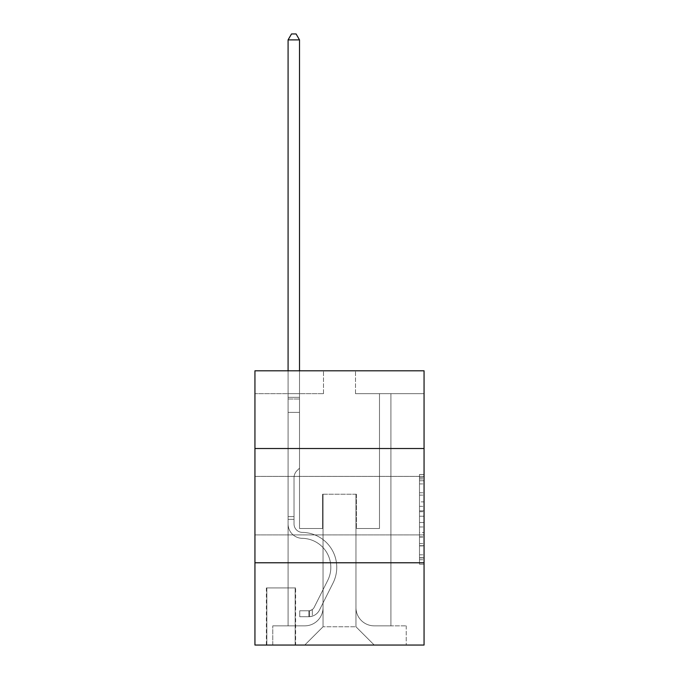 <?xml version="1.0" encoding="UTF-8"?>
<svg xmlns="http://www.w3.org/2000/svg" width="679" height="679" viewBox="0 0 679 679"><rect width="100%" height="100%" fill="white"/><g stroke="black" fill="none" stroke-linecap="round" stroke-linejoin="round"><path stroke-width="0.51" stroke-dasharray="3.4 2.55" d="M419.486 501.857L419.486 516.218L424.061 516.218L424.061 559.734L424.061 478.975L424.061 516.218L419.486 516.218L419.486 477.634L419.486 564.224L419.486 474.494L419.486 557.943L424.061 557.943L419.486 557.943L424.061 557.943L419.486 557.943L419.486 543.582L419.486 564.224L424.061 564.224L424.061 474.494L424.061 557.714L424.061 522.499L419.486 522.499L424.061 522.499L424.061 543.582L424.061 480.774L419.486 480.774L424.061 480.774L424.061 564.224L424.061 478.975L424.061 564.224L419.486 564.224L419.486 474.494L424.061 474.494L424.061 478.975L424.061 474.494L424.061 478.975L424.061 474.494L424.061 477.634L424.061 474.494L419.486 474.494L419.486 480.774L424.061 480.774L419.486 480.774L419.486 501.857L424.061 501.857M424.061 505.643L424.061 534.899L424.061 505.643M254.939 505.643L254.939 534.899L254.939 505.643M295.62 587.921L266.372 587.921L295.62 587.921L295.62 645.05L266.372 645.05L295.62 645.05M266.372 587.921L266.372 645.05M424.061 510.829L424.061 506.347L424.061 510.829L419.486 510.829L419.486 492.776L419.486 545.941L419.486 532.591L424.061 532.591L419.486 532.591L419.486 564.224L424.061 564.224L419.486 564.224L424.061 564.224L419.486 564.224L419.486 474.494L424.061 474.494L419.486 474.494L424.061 474.494L419.486 474.494L419.486 510.829L424.061 510.829M424.061 562.781L424.061 645.05L254.939 645.05L254.939 562.781L424.061 562.781L424.061 370.81L355.499 370.81L424.061 370.81L424.061 393.659L424.061 370.81L254.939 370.81L323.501 370.81L254.939 370.81L254.939 393.659L323.501 393.659L254.939 393.659L254.939 370.81L254.939 448.513L424.061 448.513L254.939 448.513L254.939 562.781L424.061 562.781L254.939 562.781M288.083 393.659L288.083 625.851L304.761 625.851A18.282 18.282 0 0 0 323.043 607.569L323.043 494.219L323.043 626.768L323.043 494.219L323.043 626.768L323.043 494.219L355.957 494.219L355.957 607.569A18.282 18.282 0 0 0 374.239 625.851L390.917 625.851L390.917 393.659L390.917 625.851L390.917 393.659L390.917 625.851L390.917 393.659L390.917 625.851L390.917 393.659L390.917 625.851L390.917 393.659L390.917 625.851L406.229 625.851L374.239 625.851L390.917 625.851L374.239 625.851L390.917 625.851L374.239 625.851L390.917 625.851L374.239 625.851L390.917 625.851L390.917 393.659L379.493 393.659L390.917 393.659L379.493 393.659L390.917 393.659L379.493 393.659L390.917 393.659L379.493 393.659L390.917 393.659L379.493 393.659L390.917 393.659L379.493 393.659L390.917 393.659L390.917 625.851L374.239 625.851A18.282 18.282 0 0 1 355.957 607.569A18.282 18.282 0 0 0 374.239 625.851A18.282 18.282 0 0 1 355.957 607.569A18.282 18.282 0 0 0 374.239 625.851A18.282 18.282 0 0 1 355.957 607.569A18.282 18.282 0 0 0 374.239 625.851A18.282 18.282 0 0 1 355.957 607.569A18.282 18.282 0 0 0 374.239 625.851A18.282 18.282 0 0 1 355.957 607.569L355.957 494.219L355.957 626.768L323.043 626.768L355.957 626.768L374.239 645.05L406.229 645.05L304.761 645.05L374.239 645.05L355.957 626.768L374.239 645.05L355.957 626.768L355.957 494.219L355.957 626.768L355.957 494.219L322.584 494.219L322.584 528.5L299.507 528.5L299.507 393.659L288.083 393.659L288.083 625.851L304.761 625.851A18.282 18.282 0 0 0 323.043 607.569L323.043 494.219L322.584 494.219L322.584 528.5L299.507 528.5L299.507 393.659L288.083 393.659L288.083 625.851L304.761 625.851L272.771 625.851L304.761 625.851L288.083 625.851L288.083 393.659L288.083 625.851L288.083 393.659L288.083 625.851L288.083 393.659L288.083 625.851L288.083 393.659L299.507 393.659L288.083 393.659L299.507 393.659L288.083 393.659L299.507 393.659L288.083 393.659L299.507 393.659L288.083 393.659L299.507 393.659L288.083 393.659L288.083 625.851L288.083 393.659M323.043 607.569L323.043 494.219L322.584 494.219L322.584 528.5L299.507 528.5L299.507 393.659L299.507 528.5L299.507 393.659L299.507 528.5L299.507 393.659L299.507 528.5L299.507 393.659L299.507 528.5L299.507 393.659L299.507 528.5L322.584 528.5L299.507 528.5L322.584 528.5L299.507 528.5L322.584 528.5L299.507 528.5L322.584 528.5L299.507 528.5L322.584 528.5L322.584 494.219L322.584 528.5L322.584 494.219L322.584 528.5L322.584 494.219L322.584 528.5L322.584 494.219L322.584 528.5L322.584 494.219L323.043 494.219L322.584 494.219L323.043 494.219L322.584 494.219L323.043 494.219L322.584 494.219L323.043 494.219L322.584 494.219L323.043 494.219L323.043 607.569A18.282 18.282 0 0 1 304.761 625.851A18.282 18.282 0 0 0 323.043 607.569A18.282 18.282 0 0 1 304.761 625.851A18.282 18.282 0 0 0 323.043 607.569A18.282 18.282 0 0 1 304.761 625.851A18.282 18.282 0 0 0 323.043 607.569A18.282 18.282 0 0 1 304.761 625.851A18.282 18.282 0 0 0 323.043 607.569M424.061 393.659L355.499 393.659L424.061 393.659M266.83 645.05L295.161 645.05L266.83 645.05L266.83 587.921L295.161 587.921L295.161 645.05L295.161 587.921L266.83 587.921L266.83 645.05M272.771 645.05L304.761 645.05L323.043 626.768L304.761 645.05L323.043 626.768L304.761 645.05L272.771 645.05L272.771 625.851L272.771 645.05M356.416 494.219L355.957 494.219L356.416 494.219L355.957 494.219L356.416 494.219L355.957 494.219L356.416 494.219L355.957 494.219L356.416 494.219L355.957 494.219L356.416 494.219L355.957 494.219L356.416 494.219L356.416 528.5L356.416 494.219M355.499 393.659L355.499 370.81L355.499 393.659M323.501 393.659L323.501 370.81L323.501 393.659M406.229 625.851L406.229 645.05L406.229 625.851M379.493 393.659L379.493 528.5L356.416 528.5L379.493 528.5L356.416 528.5L379.493 528.5L356.416 528.5L379.493 528.5L356.416 528.5L379.493 528.5L356.416 528.5L379.493 528.5L356.416 528.5L379.493 528.5L379.493 393.659M424.061 448.513L254.939 448.513M419.486 516.218L424.061 516.218L419.486 516.218M419.486 477.634L419.486 474.494L419.486 477.634L424.061 477.634L419.486 477.634M419.486 545.712L419.486 526.98L419.486 545.712L424.061 545.712L419.486 545.712M419.486 526.98L419.486 522.499L424.061 522.499L419.486 522.499L419.486 526.98L424.061 526.98L419.486 526.98M419.486 492.776L419.486 480.774L419.486 492.776L424.061 492.776L419.486 492.776M419.486 474.494L424.061 474.494L419.486 474.494L419.486 478.975L419.486 474.494L424.061 474.494M419.486 564.224L424.061 564.224L419.486 564.224L419.486 559.734L419.486 564.224M288.083 519.359L288.083 39.891L288.083 412.399L288.083 39.891L299.507 39.891L299.507 397.317L299.507 39.891L288.083 39.891L291.512 33.95L296.078 33.95L291.512 33.95L288.083 39.891L288.083 412.399L288.083 39.891L299.507 39.891L296.078 33.95L299.507 39.891L299.507 412.399L288.083 412.399L288.083 399.023L288.083 412.399L299.507 412.399L299.507 468.162L296.927 470.742A9.93 9.93 -8.7 0 0 294.024 477.761A9.93 9.93 171.3 0 1 296.927 470.742L299.507 468.162L299.507 39.891L288.083 39.891L291.512 33.95L296.078 33.95L291.512 33.95L288.083 39.891L288.083 399.023L288.083 39.891L299.507 39.891L296.078 33.95L299.507 39.891L299.507 412.399L288.083 412.399L288.083 523.942A14.395 14.395 -8.7 0 0 302.248 538.337A14.395 14.395 171.3 0 1 288.083 523.942L288.083 412.399L299.507 412.399L299.507 468.162L296.927 470.742A9.93 9.93 -33.3 0 0 294.024 477.761A9.93 9.93 146.7 0 1 296.927 470.742L299.507 468.162L299.507 39.891L288.083 39.891L291.512 33.95L296.078 33.95L291.512 33.95L288.083 39.891L288.083 523.942A14.395 14.395 -33.3 0 0 302.248 538.337A14.395 14.395 171.3 0 1 288.083 523.942L288.083 412.399L299.507 412.399L299.507 468.162L296.927 470.742A9.93 9.93 -33.3 0 0 294.024 477.761A9.93 9.93 146.7 0 1 296.927 470.742L299.507 468.162L299.507 412.399L288.083 412.399L288.083 523.942A14.395 14.395 -33.3 0 0 302.248 538.337A14.395 14.395 171.3 0 1 288.083 523.942L288.083 412.399L299.507 412.399L299.507 399.023L299.507 468.162L296.927 470.742A9.93 9.93 -33.3 0 0 294.024 477.761A9.93 9.93 146.7 0 1 296.927 470.742L299.507 468.162L299.507 412.399L288.083 412.399L288.083 523.942A14.395 14.395 -33.3 0 0 302.248 538.337A29.027 29.027 171.3 0 1 327.728 580.392A29.027 29.027 -8.7 0 0 302.248 538.337A14.395 14.395 146.7 0 1 288.083 523.942L288.083 412.399L299.507 412.399L299.507 397.317L299.507 468.162L296.927 470.742A9.93 9.93 -33.3 0 0 294.024 477.761A9.93 9.93 146.7 0 1 296.927 470.742L299.507 468.162L299.507 412.399L288.083 412.399L288.083 523.942A14.395 14.395 -33.3 0 0 302.248 538.337A14.395 14.395 146.7 0 1 288.083 523.942L288.083 412.399L299.507 412.399L299.507 39.891L296.078 33.95L299.507 39.891L299.507 468.162L296.927 470.742A9.93 9.93 -33.3 0 0 294.024 477.761A9.93 9.93 146.7 0 1 296.927 470.742L299.507 468.162L299.507 412.399L288.083 412.399L288.083 523.942L288.083 519.359L294.024 519.359L294.024 516.617L288.083 516.617L294.024 516.617L294.024 523.942L294.024 477.761L294.024 523.942A8.454 8.454 -8.7 0 0 302.342 532.395A8.454 8.454 171.3 0 1 294.024 523.942L294.024 477.761L294.024 523.942L294.024 516.617L288.083 516.617L294.024 516.617L294.024 523.942A8.454 8.454 -33.3 0 0 302.342 532.395A8.454 8.454 171.3 0 1 294.024 523.942L294.024 477.761L294.024 523.942A8.454 8.454 -33.3 0 0 302.342 532.395A8.454 8.454 171.3 0 1 294.024 523.942L294.024 477.761L294.024 523.942L294.024 516.617L288.083 516.617L294.024 516.617L294.024 523.942A8.454 8.454 -33.3 0 0 302.342 532.395A34.969 34.969 171.3 0 1 333.033 583.057A34.969 34.969 -8.7 0 0 302.342 532.395A8.454 8.454 146.7 0 1 294.024 523.942L294.024 477.761L294.024 523.942A8.454 8.454 -33.3 0 0 302.342 532.395A8.454 8.454 146.7 0 1 294.024 523.942L294.024 477.761L294.024 523.942L294.024 519.359L288.083 519.359M308.877 616.71A12.112 12.112 -8.7 0 0 319.469 610.039L333.033 583.057A34.969 34.969 -8.7 0 0 302.342 532.395A8.454 8.454 146.7 0 1 294.024 523.942A8.454 8.454 -33.3 0 0 302.342 532.395A34.969 34.969 146.7 0 1 333.033 583.057A34.969 34.969 -8.7 0 0 302.342 532.395A8.454 8.454 146.7 0 1 294.024 523.942A8.454 8.454 146.7 0 0 302.342 532.395A8.454 8.454 146.7 0 1 294.024 523.942A8.454 8.454 146.7 0 0 302.342 532.395A34.969 34.969 146.7 0 1 333.033 583.057L319.469 610.039L333.033 583.057A34.969 34.969 -33.3 0 0 302.342 532.395A8.454 8.454 146.7 0 1 294.024 523.942A8.454 8.454 146.7 0 0 302.342 532.395A34.969 34.969 146.7 0 1 333.033 583.057A34.969 34.969 -33.3 0 0 302.342 532.395A8.454 8.454 146.7 0 1 294.024 523.942A8.454 8.454 146.7 0 0 302.342 532.395A8.454 8.454 146.7 0 1 294.024 523.942A8.454 8.454 146.7 0 0 302.342 532.395A34.969 34.969 146.7 0 1 333.033 583.057A34.969 34.969 -33.3 0 0 302.342 532.395A8.454 8.454 146.7 0 1 294.024 523.942A8.454 8.454 146.7 0 0 302.342 532.395A34.969 34.969 146.7 0 1 333.033 583.057L319.469 610.039L333.033 583.057A34.969 34.969 -33.3 0 0 302.342 532.395A34.969 34.969 -33.3 0 1 333.033 583.057A34.969 34.969 -33.3 0 0 302.342 532.395A34.969 34.969 -33.3 0 1 333.033 583.057L319.469 610.039A12.112 12.112 171.3 0 1 312.306 616.15A12.112 12.112 -8.7 0 0 319.469 610.039L333.033 583.057A34.969 34.969 -33.3 0 0 302.342 532.395A34.969 34.969 -33.3 0 1 333.033 583.057L319.469 610.039L333.033 583.057A34.969 34.969 -33.3 0 0 302.342 532.395A34.969 34.969 -33.3 0 1 333.033 583.057A34.969 34.969 -33.3 0 0 302.342 532.395A34.969 34.969 -33.3 0 1 333.033 583.057L319.469 610.039L333.033 583.057A34.969 34.969 -33.3 0 0 302.342 532.395A34.969 34.969 -33.3 0 1 333.033 583.057L319.469 610.039A12.112 12.112 146.7 0 1 312.306 616.15C308.784 616.897 308.784 616.897 312.306 616.15C308.784 616.897 308.784 616.897 312.306 616.15A12.112 12.112 -33.3 0 0 319.469 610.039L333.033 583.057L319.469 610.039A12.112 12.112 146.7 0 1 312.306 616.15C308.784 616.897 308.784 616.897 312.306 616.15C308.784 616.897 308.784 616.897 312.306 616.15A12.112 12.112 -33.3 0 0 319.469 610.039L333.033 583.057L319.469 610.039A12.112 12.112 146.7 0 1 312.306 616.15C308.784 616.897 308.784 616.897 312.306 616.15C308.784 616.897 308.784 616.897 312.306 616.15A12.112 12.112 -33.3 0 0 319.469 610.039L333.033 583.057L319.469 610.039A12.112 12.112 146.7 0 1 312.306 616.15C308.784 616.897 308.784 616.897 312.306 616.15C308.784 616.897 308.784 616.897 312.306 616.15A12.112 12.112 -33.3 0 0 319.469 610.039L333.033 583.057L319.469 610.039A12.112 12.112 146.7 0 1 312.306 616.15C308.784 616.897 308.784 616.897 312.306 616.15C308.784 616.897 308.784 616.897 312.306 616.15A12.112 12.112 -33.3 0 0 319.469 610.039A12.112 12.112 -8.7 0 1 308.877 616.71L308.877 610.769A6.17 6.17 -8.7 0 0 314.165 607.374L327.728 580.392A29.027 29.027 -8.7 0 0 302.248 538.337A14.395 14.395 146.7 0 1 288.083 523.942A14.395 14.395 -33.3 0 0 302.248 538.337A29.027 29.027 146.7 0 1 327.728 580.392A29.027 29.027 -8.7 0 0 302.248 538.337A14.395 14.395 146.7 0 1 288.083 523.942A14.395 14.395 146.7 0 0 302.248 538.337A14.395 14.395 146.7 0 1 288.083 523.942A14.395 14.395 146.7 0 0 302.248 538.337A29.027 29.027 146.7 0 1 327.728 580.392L314.165 607.374L327.728 580.392A29.027 29.027 -33.3 0 0 302.248 538.337A14.395 14.395 146.7 0 1 288.083 523.942A14.395 14.395 146.7 0 0 302.248 538.337A29.027 29.027 146.7 0 1 327.728 580.392A29.027 29.027 -33.3 0 0 302.248 538.337A14.395 14.395 146.7 0 1 288.083 523.942A14.395 14.395 146.7 0 0 302.248 538.337A14.395 14.395 146.7 0 1 288.083 523.942A14.395 14.395 146.7 0 0 302.248 538.337A29.027 29.027 146.7 0 1 327.728 580.392A29.027 29.027 -33.3 0 0 302.248 538.337A14.395 14.395 146.7 0 1 288.083 523.942A14.395 14.395 146.7 0 0 302.248 538.337A29.027 29.027 146.7 0 1 327.728 580.392L314.165 607.374L327.728 580.392A29.027 29.027 -33.3 0 0 302.248 538.337A29.027 29.027 -33.3 0 1 327.728 580.392A29.027 29.027 -33.3 0 0 302.248 538.337A29.027 29.027 -33.3 0 1 327.728 580.392L314.165 607.374A6.17 6.17 171.3 0 1 312.306 609.572C308.843 611.159 308.843 611.159 312.306 609.572C308.843 611.159 308.843 611.159 312.306 609.572A6.17 6.17 -8.7 0 0 314.165 607.374L327.728 580.392A29.027 29.027 -33.3 0 0 302.248 538.337A29.027 29.027 -33.3 0 1 327.728 580.392L314.165 607.374L327.728 580.392A29.027 29.027 -33.3 0 0 302.248 538.337A29.027 29.027 -33.3 0 1 327.728 580.392A29.027 29.027 -33.3 0 0 302.248 538.337A29.027 29.027 -33.3 0 1 327.728 580.392L314.165 607.374L327.728 580.392A29.027 29.027 -33.3 0 0 302.248 538.337A29.027 29.027 -33.3 0 1 327.728 580.392L314.165 607.374A6.17 6.17 146.7 0 1 312.306 609.572C308.843 611.159 308.843 611.159 312.306 609.572C308.843 611.159 308.843 611.159 312.306 609.572A6.17 6.17 -33.3 0 0 314.165 607.374L327.728 580.392L314.165 607.374A6.17 6.17 146.7 0 1 312.306 609.572C308.843 611.159 308.843 611.159 312.306 609.572C308.843 611.159 308.843 611.159 312.306 609.572A6.17 6.17 -33.3 0 0 314.165 607.374L327.728 580.392L314.165 607.374A6.17 6.17 146.7 0 1 312.306 609.572C308.843 611.159 308.843 611.159 312.306 609.572C308.843 611.159 308.843 611.159 312.306 609.572A6.17 6.17 -33.3 0 0 314.165 607.374L327.728 580.392L314.165 607.374A6.17 6.17 146.7 0 1 312.306 609.572C308.843 611.159 308.843 611.159 312.306 609.572C308.843 611.159 308.843 611.159 312.306 609.572A6.17 6.17 -33.3 0 0 314.165 607.374L327.728 580.392L314.165 607.374A6.17 6.17 146.7 0 1 312.306 609.572C308.843 611.159 308.843 611.159 312.306 609.572C308.843 611.159 308.843 611.159 312.306 609.572A6.17 6.17 -33.3 0 0 314.165 607.374A6.17 6.17 -8.7 0 1 308.877 610.769L308.877 616.71L299.736 616.71L308.877 616.71A12.112 12.112 -33.3 0 0 319.469 610.039A12.112 12.112 -33.3 0 1 308.877 616.71L308.877 610.769L299.736 610.769L308.877 610.769A6.17 6.17 -33.3 0 0 314.165 607.374A6.17 6.17 -33.3 0 1 308.877 610.769L308.877 616.71L299.736 616.71L299.736 610.769L299.736 616.71L308.877 616.71A12.112 12.112 -33.3 0 0 319.469 610.039A12.112 12.112 -33.3 0 1 308.877 616.71L308.877 610.769L299.736 610.769L308.877 610.769A6.17 6.17 -33.3 0 0 314.165 607.374A6.17 6.17 -33.3 0 1 308.877 610.769L308.877 616.71L299.736 616.71L299.736 610.769L299.736 616.71L308.877 616.71A12.112 12.112 -33.3 0 0 319.469 610.039A12.112 12.112 -33.3 0 1 308.877 616.71L308.877 610.769L299.736 610.769L308.877 610.769A6.17 6.17 -33.3 0 0 314.165 607.374A6.17 6.17 -33.3 0 1 308.877 610.769L308.877 616.71L299.736 616.71L299.736 610.769L299.736 616.71L308.877 616.71A12.112 12.112 -33.3 0 0 319.469 610.039A12.112 12.112 -33.3 0 1 308.877 616.71L308.877 610.769L299.736 610.769L308.877 610.769A6.17 6.17 -33.3 0 0 314.165 607.374A6.17 6.17 -33.3 0 1 308.877 610.769L308.877 616.71L299.736 616.71L299.736 610.769L299.736 616.71L308.877 616.71A12.112 12.112 -33.3 0 0 319.469 610.039A12.112 12.112 -33.3 0 1 308.877 616.71L308.877 610.769L299.736 610.769L308.877 610.769A6.17 6.17 -33.3 0 0 314.165 607.374A6.17 6.17 -33.3 0 1 308.877 610.769L308.877 616.71L299.736 616.71L299.736 610.769L299.736 616.71L308.877 616.71M288.083 370.81L288.083 39.891L299.507 39.891L288.083 39.891L291.512 33.95L296.078 33.95L291.512 33.95L288.083 39.891L288.083 397.317L288.083 39.891L299.507 39.891L296.078 33.95L299.507 39.891L299.507 397.317L299.507 39.891L288.083 39.891L291.512 33.95L296.078 33.95L291.512 33.95L288.083 39.891L299.507 39.891L296.078 33.95L299.507 39.891L299.507 370.81M299.736 610.769L308.648 610.769L299.736 610.769L299.736 616.71L299.736 610.769M288.083 397.317L288.083 399.023L288.083 397.317L299.507 397.317L288.083 397.317M312.306 616.15C308.784 616.897 308.784 616.897 312.306 616.15C308.784 616.897 308.784 616.897 312.306 616.15L312.306 609.572L312.306 616.15M299.507 39.891L296.078 33.95L291.512 33.95L288.083 39.891M419.486 543.582L424.061 543.582L419.486 543.582M419.486 536.851L424.061 536.851M419.486 495.127L424.061 495.127L419.486 495.127M419.486 478.975L424.061 478.975M419.486 559.734L424.061 559.734M419.486 554.802L424.061 554.802M419.486 483.915L424.061 483.915M419.486 511.728L424.061 511.728L419.486 511.728M419.486 537.081L424.061 537.081L419.486 537.081M419.486 545.941L424.061 545.941L419.486 545.941M419.486 506.347L424.061 506.347L419.486 506.347M288.083 399.023L299.507 399.023L288.083 399.023M254.939 476.395L424.061 476.395L254.939 476.395M254.939 534.899L424.061 534.899L254.939 534.899M419.486 557.714L424.061 557.714M419.486 557.943L424.061 557.943M419.486 480.774L424.061 480.774M309.565 610.701L309.565 616.676L309.565 610.701"/><path stroke-width="1.02" d="M424.061 448.513L424.061 370.81L254.939 370.81L254.939 448.513L424.061 448.513L424.061 645.05L254.939 645.05L254.939 448.513M424.061 562.781L254.939 562.781M299.507 370.81L299.507 39.891L288.083 39.891L288.083 370.81M288.083 39.891L291.512 33.95L296.078 33.95L299.507 39.891"/></g></svg>
